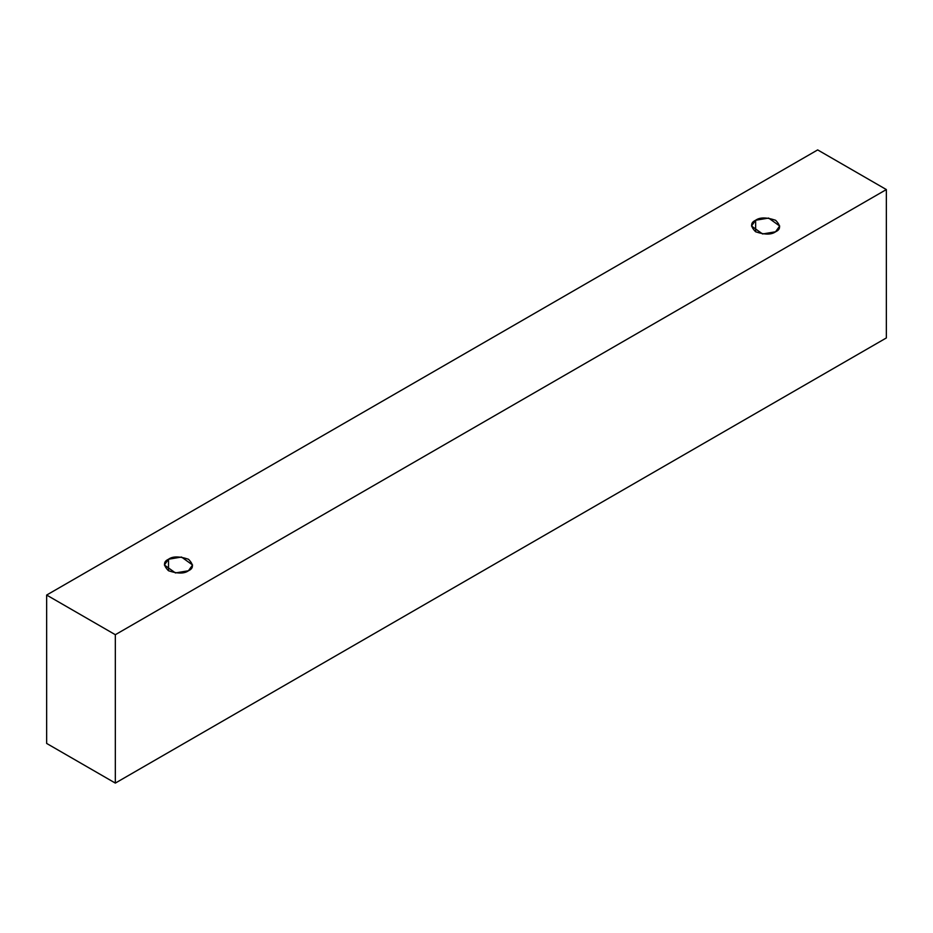<?xml version="1.0" encoding="UTF-8"?>
<svg xmlns="http://www.w3.org/2000/svg" width="933" height="933" viewBox="0 0 933 933"><rect width="100%" height="100%" fill="white"/><g stroke="black" fill="none" stroke-linecap="round" stroke-linejoin="round"><path stroke-width="1.4" d="M115.33 783.09L886.35 337.944L886.35 189.562L115.33 634.708L115.33 783.09L115.33 634.708L46.65 595.056L817.67 149.91L886.35 189.562L886.35 337.944L115.33 783.09L46.65 743.438L46.65 595.056L46.65 743.438L115.33 783.09M115.33 634.708L886.35 189.562L817.67 149.91L46.65 595.056L115.33 634.708M168.511 559.24C172.652 556.185 179.299 556.185 188.443 559.24C193.726 564.523 193.726 568.36 188.443 570.751C184.302 573.795 177.655 573.795 168.511 570.751C163.228 565.468 163.228 561.631 168.511 559.24L164.371 564.99L175.462 572.944L188.443 570.751L192.571 564.99L181.492 557.036L168.511 559.24L168.511 570.751L168.511 559.24M755.637 220.258C759.777 217.214 766.425 217.214 775.568 220.258C780.851 225.541 780.851 229.378 775.568 231.781C771.428 234.824 764.78 234.824 755.637 231.781C750.354 226.497 750.354 222.66 755.637 220.258L751.497 226.019L762.588 233.973L775.568 231.781L779.696 226.019L768.617 218.065L755.637 220.258L755.637 231.781L755.637 220.258"/></g></svg>

